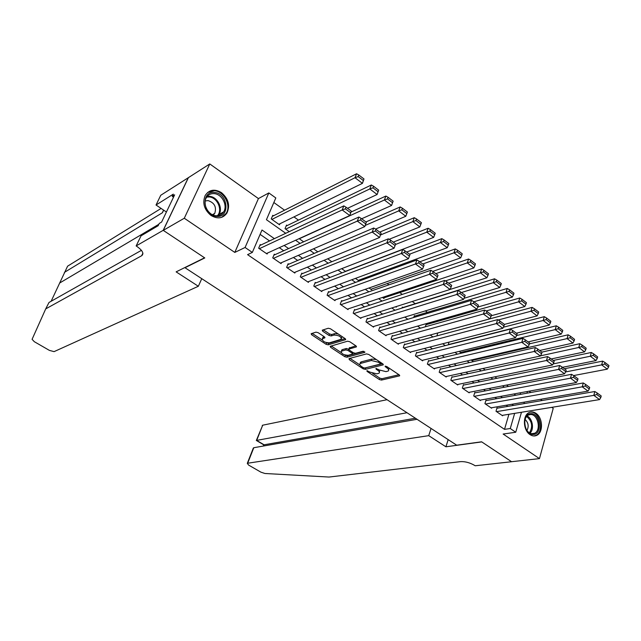 <?xml version="1.0" encoding="UTF-8"?>
<svg xmlns="http://www.w3.org/2000/svg" width="641" height="641" viewBox="0 0 641 641"><rect width="100%" height="100%" fill="white"/><g stroke="black" fill="none" stroke-linecap="round" stroke-linejoin="round"><path stroke-width="0.96" d="M366.916 370.698L367.061 371.403L379.368 379.544L381.483 380.073L399.639 375.834L399.247 374.921L386.771 366.548L385.081 366.235L386.98 367.982C388.702 369.224 389.127 370.226 388.262 370.979L386.026 371.644L379.095 369.913L375.971 368.463L376.107 369.176L377.717 370.25C379.432 371.476 379.865 372.461 379.015 373.198L376.844 373.847L370.009 372.133L366.916 370.698M211.041 215.48C217.644 219.294 222.948 218.477 226.954 213.036C230.287 205.489 228.46 198.694 221.482 192.661C214.671 188.646 209.246 189.576 205.2 195.441C202.195 202.997 204.142 209.679 211.041 215.48M530.003 434.598C532.31 436.112 534.554 436.369 536.749 435.359C543.448 432.555 542.895 417.716 535.972 413.333C533.584 411.722 531.245 411.482 528.961 412.62C522.423 415.56 523.096 430.327 530.003 434.598M318.152 332.679L315.973 332.15L311.141 333.705L311.614 334.738L326.077 344.305L328.224 344.834L345.603 339.674L345.162 338.64L330.476 328.785L328.248 328.248L322.255 330.179L322.719 331.237L328.993 335.419L331.181 335.948L334.089 335.067C339.009 335.299 341.373 336.701 341.18 339.265L329.394 342.847C324.578 342.598 322.247 341.212 322.399 338.704L324.859 337.863L324.402 336.829L318.152 332.679M163.271 230.367L188.406 177.645L209.775 163.952L184.287 218.236L163.271 230.367L204.783 257.938L184.993 267.722L456.704 445.199L481.591 441.801L511.55 461.704L539.458 458.619L503.137 434.037L515.733 432.25L510.268 428.517L504.515 429.358L247.578 254.645L252.33 252.426L245.086 247.482L268.835 192.933L275.814 197.949L266.44 219.703L285.742 233.292M184.287 218.236L234.79 252.418L245.086 247.482M349.033 358.599L349.273 359.641L363.183 368.839L365.306 369.368L383.23 364.857L382.829 363.904L368.711 354.441L366.516 353.896L349.033 358.599M344.802 356.692L330.628 347.31L330.171 346.316L347.574 341.204L349.786 341.741L355.971 345.892L356.404 346.901L348.888 349.081L349.321 350.074L353.367 352.766L355.539 353.303L363.006 351.26L364.841 352.334L346.941 357.221L344.802 356.692L345.323 355.29L344.874 354.994M539.458 458.619L553.215 408.373L551.773 407.347M273.459 215.809L272.77 215.32L271.223 218.926L279.524 224.791L279.965 223.749M287.216 225.552L286.535 225.071L285.021 228.669L289.235 231.641M402.941 307.536L402.34 307.103L402.003 308.057M414.967 316.053L414.366 315.628L413.717 317.519M426.842 324.458L426.249 324.042L425.312 326.806M497.608 408.133L497.055 407.756L496.014 411.266L502.592 415.785L502.736 415.296M486.551 400.513L485.998 400.128L484.933 403.654L491.599 408.229L491.743 407.732M475.366 392.805L474.805 392.412L473.707 395.946L480.462 400.585L480.614 400.064M464.036 384.993L463.467 384.6L462.345 388.142L469.18 392.837L469.348 392.3M452.554 377.076L451.977 376.684L450.839 380.233L457.762 384.985L457.938 384.44M440.936 369.064L440.351 368.663L439.181 372.229L446.192 377.044L446.376 376.475M429.158 360.947L428.565 360.538L427.371 364.112L434.478 368.992L434.67 368.407M417.235 352.726L416.634 352.31L415.408 355.899L422.611 360.843L422.812 360.234M405.144 344.393L404.543 343.977L403.293 347.574L410.585 352.582L410.801 351.949M392.901 335.956L392.284 335.531L391.01 339.137L398.398 344.209L398.63 343.56M380.498 327.407L379.873 326.974L378.575 330.588L386.058 335.732L386.299 335.059M367.926 318.737L367.293 318.305L365.963 321.926L373.551 327.134L373.799 326.437M355.186 309.956L354.545 309.515L353.183 313.145L360.867 318.425L361.139 317.704M342.27 301.054L341.621 300.605L340.227 304.251L348.023 309.603L348.303 308.842M329.178 292.032L328.521 291.575L327.102 295.229L334.995 300.653L335.299 299.868M315.909 282.881L315.244 282.417L313.786 286.086L321.798 291.583L322.119 290.766M302.456 273.603L301.783 273.138L300.292 276.816L308.409 282.393L308.754 281.527M288.819 264.204L288.13 263.731L286.607 267.417L294.844 273.066L295.213 272.169M274.981 254.669L274.284 254.189L272.729 257.882L281.079 263.619L281.471 262.674M504.515 429.358L508.914 414.294M507.832 406.386L506.182 405.24M496.727 398.67L494.948 397.436M485.469 390.858L483.57 389.536M474.076 382.941L472.048 381.531M462.53 374.929L460.374 373.423M450.839 366.804L448.54 365.21M438.989 358.583L436.553 356.893M426.986 350.25L424.406 348.456M414.831 341.805L412.099 339.906M402.5 333.248L399.623 331.245M390.016 324.57L386.98 322.463M377.357 315.781L374.16 313.569M364.521 306.871L361.171 304.547M351.516 297.841L347.999 295.397M338.328 288.682L334.634 286.118M324.955 279.396L321.093 276.712M311.398 269.981L307.351 267.177M297.648 260.438L293.418 257.498M283.707 250.751L279.284 247.682M269.565 240.936L260.11 234.374M260.959 244.998L260.246 244.509L258.66 248.211L267.129 254.028L267.545 253.035M439.365 320.893L438.356 320.171M427.395 312.335L425.376 310.893M415.272 303.666L412.219 301.478M402.316 294.395L399.784 292.584M388.943 284.836L387.18 283.57M375.378 275.133L374.408 274.436M298.474 220.127L293.955 216.898M284.572 210.192L273.843 202.516M514.707 394.463L514.907 393.782M506.55 385.073L508.473 386.427M494.876 376.836L496.935 378.286M483.05 368.487L485.245 370.033M471.223 359.986L473.395 361.668M460.19 351.14L459.869 352.117L461.392 353.191M449.037 342.126L448.42 344.033L449.221 344.602M498.209 319.987L530.98 311.23L532.11 307.4L437.771 332.975L436.89 335.892M396.475 306.478L396.226 307.183L395.617 306.751M384.207 297.777L383.943 298.506L382.421 297.432M371.78 288.963L371.5 289.724L369.032 287.985M359.184 280.029L358.88 280.814L355.459 278.394M341.685 268.675L345.611 271.447M327.711 258.804L331.822 261.712M313.529 248.796L317.832 251.833M299.139 238.636L303.642 241.817M360.25 362.87L360.442 362.349M234.79 252.418L258.427 198.582L209.775 163.952M258.427 198.582L268.835 192.933M542.174 400.513L540.499 399.319M530.876 392.468L529.073 391.186M274.396 238.652L261.993 230.007L252.33 252.426M513.561 405.4L511.911 404.255M502.424 397.636L500.645 396.394M491.134 389.768L489.227 388.438M479.7 381.796L477.665 380.377M468.122 373.719L465.951 372.213M456.392 365.546L454.084 363.936M444.501 357.253L442.058 355.547M432.459 348.856L429.871 347.053M420.256 340.347L417.515 338.44M407.884 331.726L405 329.706M395.353 322.984L392.308 320.861M382.645 314.122L379.44 311.887M369.761 305.14L366.396 302.792M356.7 296.038L353.167 293.57M343.464 286.807L339.754 284.219M330.035 277.441L326.149 274.741M316.422 267.954L312.359 265.118M302.608 258.323L298.361 255.358M288.602 248.556L284.163 245.463M510.268 428.517L514.659 413.365M527.431 391.491L526.942 393.181M524.386 402.099L523.945 403.63M521.47 412.259L515.733 432.25M520.147 394.415L520.636 392.733M295.613 240.239L300.1 243.396M309.964 250.343L314.25 253.363M324.098 260.294L328.2 263.179M338.031 270.101L341.949 272.858M351.765 279.764L355.507 282.401M365.306 289.299L368.871 291.807M378.655 298.698L382.052 301.086M391.819 307.96L395.048 310.236M404.8 317.095L407.868 319.258M417.595 326.109L420.512 328.16M430.223 334.995L432.979 336.942M442.675 343.76L445.287 345.603M454.958 352.406L457.426 354.144M467.081 360.939L469.404 362.574M479.035 369.36L481.223 370.899M490.838 377.661L492.889 379.111M502.48 385.866L504.403 387.212M513.978 393.951L515.765 395.217M379.408 372.101L379.72 370.29M388.662 369.833L388.991 368.038M372.661 373.399L379.849 378.158L381.972 378.695L398.974 374.737M364.961 367.966L382.613 363.759M349.946 358.351L359.938 364.969M363.231 367.646L364.729 368.022L380.249 364.12L380.113 363.383L378.39 362.229L371.395 360.498L360.186 363.511C359.329 364.264 359.777 365.274 361.532 366.524L363.231 367.646M380.49 363.8L380.914 362.622M376.371 359.569L371.9 359.08L371.395 360.498M360.298 363.215L361.348 361.828L371.9 359.08M341.092 352.494L331.245 345.972M355.851 345.811L349.281 348.031M363.888 351.332L347.462 355.827L346.941 357.221M341.813 351.044L341.324 351.26C341.172 353.688 343.48 355.034 348.247 355.298L352.446 354.12L352.013 353.143L347.975 350.451L345.803 349.922L341.813 351.044L342.342 349.633L341.501 350.795M352.574 353.768L353.079 352.582M342.342 349.633L346.324 348.504L348.768 349.217M345.323 355.29L347.462 355.827M322.575 338.256L322.944 337.294L324.346 336.797M341.565 338.264L341.965 336.493M338.127 333.921L334.626 333.632L334.089 335.067M323.288 329.827L329.53 333.993L331.726 334.53L334.626 333.632M326.157 342.598L328.753 343.432L345.082 338.584M311.614 334.738L312.151 333.36L322.143 339.946M565.586 371.948L601.683 364.873L607.315 369.144L573.591 375.578M604.623 364.032L608.565 367.029L608.95 365.53L605.008 362.526L604.623 364.032L601.683 364.873L602.652 361.115L564.409 368.743M607.315 369.144L608.565 367.029M605.008 362.526L602.652 361.115M496.559 411.642L593.822 395.369L594.816 391.515L496.911 408.253M502.047 415.408L599.559 399.591L593.822 395.369L596.795 394.544L600.809 397.508L601.202 395.962L597.196 392.997L596.795 394.544M594.816 391.515L597.196 392.997M600.809 397.508L599.559 399.591M530.82 413.669C540.171 412.764 542.847 434.366 533.368 434.462C523.913 435.535 521.261 413.549 530.82 413.669M525.54 427.9C527.247 431.778 529.634 433.733 532.703 433.765L534.546 433.276C541.589 430.335 537.863 413.701 530.347 414.527L528.312 415.088C526.077 416.394 524.835 418.797 524.586 422.283M526.95 430.504C529.025 426.401 528.392 422.699 525.075 419.398M533.945 435.968L535.812 435.407C544.57 431.778 539.962 411.129 530.636 412.139M214.575 192.492C228.252 193.253 230.383 218.052 216.57 216.386C202.708 215.817 200.649 190.513 214.575 192.492M216.049 215.745C219.382 215.921 221.93 214.623 223.693 211.859C227.908 205.497 221.962 194.039 214.206 193.638C210.713 193.406 208.069 194.792 206.282 197.789C202.316 204.263 208.437 215.472 216.049 215.745M213.237 215.08L214.751 213.381C216.73 206.987 214.487 202.724 208.021 200.577L205.208 200.986M221.818 217.299L226.161 213.373C231.425 205.505 224.078 191.25 214.431 190.73L207.66 192.42M387.044 399.704L262.698 425.199L256.68 440.423L264.124 444.814L263.659 446M406.987 412.732L256.344 440.455L262.698 425.199M445.912 446.793L428.725 435.656L247.674 463.235L247.29 463.363L248.604 465.078L260.935 472.177L264.933 473.491L329.017 477.048L460.631 461.632C465.238 461.424 469.901 462.682 474.612 465.406L475.165 465.767L511.606 461.736L481.752 441.905L445.912 446.793L448.163 439.622M428.725 435.656L431.056 428.444M417.043 419.294L253.796 447.714L247.674 463.235M262.321 426.145L262.305 425.36M415.408 418.228L263.772 444.846L263.291 446.064M253.011 448.892L253.796 447.714M161.107 208.429L67.601 266.167L51.12 301.27M198.349 286.271L54.068 351.637L49.389 350.379L34.31 341.693L32.082 339.313L45.711 308.898L141.797 255.655C144.129 253.507 142.51 250.439 136.926 246.448L136.148 245.936L163.199 230.319L204.575 257.802L176.131 271.864L198.349 286.271L201.755 278.675M136.148 245.936L141.06 235.824L158.143 225.736L159.24 223.453L161.604 222.05L174.64 194.848L172.245 196.346L173.31 194.135L156.027 205.008L160.755 195.265L188.406 177.645M188.334 177.597L163.199 230.319M45.711 308.898L49.004 302.464L141.429 250.343M163.615 210.12L162.285 212.82L64.412 272.385M156.027 205.008L166.42 212.011M172.245 196.346L173.511 197.212M553.111 363.928L590.305 356.236L596.018 360.571L562.477 367.325M593.254 355.386L597.252 358.423L597.644 356.917L593.654 353.88L593.254 355.386L590.305 356.236L591.298 352.47L553.231 360.474M596.018 360.571L597.252 358.423M593.654 353.88L591.298 352.47M540.467 355.835L578.767 347.486L584.56 351.877L551.18 358.96M581.732 346.621L585.786 349.698L586.186 348.191L582.14 345.106L581.732 346.621L578.767 347.486L579.784 343.704L541.901 352.101M584.56 351.877L585.786 349.698M582.14 345.106L579.784 343.704M471.744 360.498L567.069 338.608L572.942 343.063L539.73 350.491M570.041 337.735L574.152 340.86L574.568 339.337L570.458 336.213L570.041 337.735L567.069 338.608L568.118 334.818L529.434 343.84M572.942 343.063L574.152 340.86M570.458 336.213L568.118 334.818M460.438 352.518L555.21 329.61L561.163 334.121L528.128 341.909M558.191 328.721L562.357 331.886L562.782 330.363L558.623 327.198L558.191 328.721L555.21 329.61L556.284 325.804L516.574 335.555M561.163 334.121L562.357 331.886M558.623 327.198L556.284 325.804M485.485 404.038L582.236 386.827L583.254 382.965L485.846 400.641M491.038 407.852L588.053 391.114L582.236 386.827L585.217 385.994L589.287 388.999L589.696 387.452L585.626 384.44L585.217 385.994M583.254 382.965L585.626 384.44M589.287 388.999L588.053 391.114M474.276 396.33L570.49 378.174L571.532 374.296L474.636 392.941M479.901 400.192L576.379 382.517L570.49 378.174L573.479 377.325L577.605 380.369L578.022 378.815L573.903 375.77L573.479 377.325M571.532 374.296L573.903 375.77M577.605 380.369L576.379 382.517M462.922 388.534L558.575 369.392L559.649 365.498L463.291 385.145M468.611 392.444L564.553 373.799L558.575 369.392L561.58 368.535L565.763 371.62L566.187 370.065L562.005 366.973L561.58 368.535M559.649 365.498L562.005 366.973M565.763 371.62L564.553 373.799M451.416 380.634L546.485 360.49L547.59 356.588L451.801 377.245M457.185 384.592L552.55 364.961L546.485 360.49L549.505 359.617L553.752 362.75L554.185 361.187L549.946 358.047L549.505 359.617M547.59 356.588L549.946 358.047M553.752 362.75L552.55 364.961M448.988 344.433L543.183 320.484L549.217 325.059L516.366 333.208M546.172 319.579L550.403 322.792L550.835 321.269L546.613 318.048L546.172 319.579L543.183 320.484L544.281 316.67L503.329 327.239M549.217 325.059L550.403 322.792M546.613 318.048L544.281 316.67M439.766 372.629L534.233 351.46L535.363 347.542L440.159 369.24M445.615 376.644L540.379 355.995L534.233 351.46L537.262 350.571L541.565 353.752L542.014 352.181L537.711 349L537.262 350.571M535.363 347.542L537.711 349M541.565 353.752L540.379 355.995M533.985 310.308L538.272 313.569L538.72 312.039L534.442 308.778L533.985 310.308L530.98 311.23L537.102 315.869L504.427 324.394L499.94 321.061L499.451 322.639L503.946 325.965L504.435 324.378M537.102 315.869L538.272 313.569M534.442 308.778L532.11 307.4M427.972 364.521L521.798 342.302L522.96 338.368L428.364 361.139M433.885 368.591L528.04 346.893L521.798 342.302L524.843 341.397L529.21 344.618L529.666 343.047L525.3 339.818L524.843 341.397M522.96 338.368L525.3 339.818M529.21 344.618L528.04 346.893M486.15 310.957L518.601 301.839L524.811 306.55L491.254 315.749M521.622 300.909L525.973 304.211L526.429 302.68L522.086 299.371L521.622 300.909L518.601 301.839L519.763 298.001L426.025 324.691M524.811 306.55L525.973 304.211M522.086 299.371L519.763 298.001M416.017 356.308L509.186 333.008L510.372 329.065L416.418 352.935M422.01 360.426L515.516 337.671L509.186 333.008L512.239 332.086L516.67 335.363L517.143 333.785L512.712 330.508L512.239 332.086M510.372 329.065L512.712 330.508M516.67 335.363L515.516 337.671M473.907 301.799L506.053 292.312L512.351 297.095L477.809 307.039M509.082 291.367L513.497 294.724L513.962 293.185L509.555 289.828L509.082 291.367L506.053 292.312L507.239 288.466L414.134 316.301M512.351 297.095L513.497 294.724M509.555 289.828L507.239 288.466M403.902 347.991L496.382 323.577L497.608 319.619L404.319 344.618M409.976 352.165L502.808 328.312L496.382 323.577L499.451 322.639M497.608 319.619L499.94 321.061M503.946 325.965L502.808 328.312M461.392 292.544L493.314 282.657L499.708 287.505L464.044 298.289M496.358 281.695L500.837 285.093L501.318 283.554L496.847 280.149L496.358 281.695L493.314 282.657L494.54 278.795L402.091 307.8M499.708 287.505L500.837 285.093M496.847 280.149L494.54 278.795M391.635 339.562L483.402 314.01L484.652 310.044L392.052 336.196M397.789 343.792L489.916 318.809L483.402 314.01L486.479 313.056L491.038 316.43L491.535 314.843L486.976 311.47L486.479 313.056M484.652 310.044L486.976 311.47M491.038 316.43L489.916 318.809M448.708 283.162L480.397 272.85L486.88 277.769L450.086 289.452M483.45 271.872L487.993 275.326L488.482 273.779L483.947 270.326L483.45 271.872L480.397 272.85L481.647 268.98L445.407 280.91M486.88 277.769L487.993 275.326M483.947 270.326L481.647 268.98M379.2 331.02L470.222 304.299L471.512 300.317L379.624 327.663M385.433 335.307L476.832 309.17L470.222 304.299L473.306 303.337L477.938 306.751L478.45 305.164L473.827 301.743L473.306 303.337M471.512 300.317L473.827 301.743M477.938 306.751L476.832 309.17M435.84 273.643L467.281 262.906L473.867 267.898L383.326 298.073M470.35 261.913L474.957 265.414L475.462 263.86L470.863 260.358L470.35 261.913L467.281 262.906L468.571 259.02L432.731 271.399M473.867 267.898L474.957 265.414M470.863 260.358L468.571 259.02M366.596 322.359L456.841 294.443L458.163 290.453L367.029 319.018M372.918 326.702L463.555 299.387L456.841 294.443L459.95 293.466L464.645 296.935L465.166 295.341L460.47 291.863L459.95 293.466M458.163 290.453L460.47 291.863M464.645 296.935L463.555 299.387M422.788 263.988L453.98 252.81L460.655 257.874L370.867 289.283M457.057 251.801L461.728 255.358L462.249 253.796L457.578 250.246L457.057 251.801L453.98 252.81L455.294 248.916L419.799 261.776M460.655 257.874L461.728 255.358M457.578 250.246L455.294 248.916M353.824 313.585L443.268 284.436L444.622 280.438L354.265 310.26M360.234 317.992L450.078 289.46L443.268 284.436L446.376 283.442L451.152 286.968L451.689 285.365L446.921 281.84L446.376 283.442M444.622 280.438L446.921 281.84M451.152 286.968L450.078 289.46M409.543 254.189L440.471 242.562L447.25 247.706L358.247 280.365M443.564 241.537L448.307 245.15L448.844 243.588L444.101 239.974L443.564 241.537L440.471 242.562L441.825 238.66L406.626 252.033M447.25 247.706L448.307 245.15M444.101 239.974L441.825 238.66M340.884 304.699L429.486 274.284L430.872 270.27L341.324 301.382M347.374 309.154L436.401 279.38L429.486 274.284L432.611 273.274L437.45 276.848L438.003 275.245L433.164 271.664L432.611 273.274M430.872 270.27L433.164 271.664M437.45 276.848L436.401 279.38M395.465 244.501L426.762 232.162L433.645 237.378L345.459 271.335M429.863 231.121L434.686 234.782L435.231 233.22L430.415 229.558L429.863 231.121L426.762 232.162L428.148 228.252L393.262 242.146M433.645 237.378L434.686 234.782M430.415 229.558L428.148 228.252M327.759 295.685L415.488 263.972L416.914 259.942L328.208 292.384M334.346 300.204L422.515 269.148L415.488 263.972L418.629 262.946L423.541 266.576L424.11 264.965L419.198 261.328L418.629 262.946M416.914 259.942L419.198 261.328M423.541 266.576L422.515 269.148M380.49 234.991L412.852 221.602L419.831 226.906L389.143 239.301M415.961 220.544L420.849 224.27L421.417 222.699L416.53 218.974L415.961 220.544L412.852 221.602L414.27 217.684L379.712 232.122M419.831 226.906L420.849 224.27M416.53 218.974L414.27 217.684M314.459 286.543L401.282 253.499L402.748 249.461L314.907 283.266M321.133 291.126L408.413 258.756L401.282 253.499L404.431 252.458L409.423 256.144L410 254.533L405.016 250.839L404.431 252.458M402.748 249.461L405.016 250.839M409.423 256.144L408.413 258.756M365.234 225.424L398.718 210.881L405.809 216.265L375.538 229.093M401.843 209.807L406.811 213.589L407.388 212.011L402.428 208.237L401.843 209.807L398.718 210.881L400.176 206.955L365.955 221.946M405.809 216.265L406.811 213.589M402.428 208.237L400.176 206.955M300.974 277.281L386.852 242.867L388.35 238.821L301.422 274.028M307.736 281.928L394.095 248.203L386.852 242.867L390.008 241.809L395.08 245.551L395.681 243.933L390.609 240.183L390.008 241.809M388.35 238.821L390.609 240.183M395.08 245.551L394.095 248.203M393.141 201.162L388.109 197.332L387.509 198.91L392.548 202.74L393.141 201.162L391.571 205.465L361.652 218.765M299.307 238.756L384.376 200L385.866 196.058L351.172 212.003M392.548 202.74L391.571 205.465L384.376 200L387.509 198.91M388.109 197.332L385.866 196.058M287.296 267.89L372.197 232.074L373.735 228.012L287.745 264.661M381.131 233.172L379.552 237.49L372.197 232.074L375.37 230.992L380.522 234.798L381.131 233.172L375.987 229.366L375.37 230.992M294.155 272.601L379.552 237.49L380.522 234.798M373.735 228.012L375.987 229.366M378.679 190.145L373.567 186.251L372.95 187.837L378.07 191.731L378.679 190.145L377.116 194.495L347.518 208.309M285.702 229.149L369.801 188.943L371.339 184.993L286.102 226.089M378.07 191.731L377.116 194.495L369.801 188.943L372.95 187.837M373.567 186.251L371.339 184.993M273.435 258.363L357.309 221.105L358.888 217.027L273.875 255.166M366.348 222.243L364.777 226.61L357.309 221.105L360.49 220.007L365.723 223.869L366.348 222.243L361.123 218.373L360.49 220.007M280.389 263.139L364.777 226.61L365.723 223.869M358.888 217.027L361.123 218.373M363.992 178.959L358.792 175.001L358.167 176.587L363.367 180.546L363.992 178.959L362.429 183.35L278.835 224.302M271.92 219.414L355.002 177.717L356.58 173.759L272.305 216.394M363.367 180.546L362.429 183.35L355.002 177.717L358.167 176.587M358.792 175.001L356.58 173.759M259.365 248.7L342.182 209.96L343.808 205.873L259.805 245.535M351.34 211.137L349.778 215.552L342.182 209.96L345.379 208.846L350.699 212.772L351.34 211.137L346.028 207.211L345.379 208.846M266.424 253.548L349.778 215.552L350.699 212.772M343.808 205.873L346.028 207.211M367.325 370.682L367.061 371.403M385.626 366.147L385.361 366.9M376.363 368.439L376.107 369.176M378.078 369.232L377.717 370.25M387.348 366.94L386.98 367.982M399.631 375.257L399.399 375.938M381.972 378.695L381.483 380.073M379.849 378.158L379.368 379.544M383.246 364.28L383.014 364.953M365.811 367.982L365.306 369.368M363.543 367.822L363.183 368.839M349.722 358.415L349.273 359.641M380.49 362.333L380.113 363.383M378.767 361.179L378.39 362.229M361.348 361.828L360.835 363.231M331.117 346.012L330.628 347.31M356.444 346.332L356.204 346.989M349.601 347.582L349.081 348.992M364.865 351.933L364.697 352.398M352.39 352.117L352.013 353.143M348.496 349.041L347.975 350.451M346.324 348.504L345.803 349.922M324.923 337.326L324.691 337.935M323.385 337.094L322.84 338.504M331.726 334.53L331.181 335.948M329.53 333.993L328.993 335.419M323.256 329.835L322.719 331.237M345.659 339.113L345.419 339.754M328.753 343.432L328.224 344.834M326.606 342.903L326.077 344.305M527.054 416.009C532.543 418.285 534.442 429.398 529.963 433.172M529.402 432.851C533.104 426.698 532.174 421.241 526.622 416.466M207.187 196.458L209.591 196.354C217.315 196.739 223.228 208.109 219.03 214.431L218.124 215.672M217.323 215.761C222.98 210.232 217.411 197.34 209.19 196.963L206.698 197.099M59.565 283.074L158.848 224.27M142.879 253.187L141.645 255.743M162.285 212.82L163.591 210.104M536.749 435.359L535.58 435.511M360.699 362.109L360.186 363.511M349.409 347.662L348.888 349.081M341.853 349.858L341.324 351.26M322.944 337.294L322.399 338.704M531.517 433.693L534.546 433.276M527.279 415.248L528.312 415.088M214.751 213.381L212.387 214.695M223.693 211.859L219.03 214.431L218.084 215.672M247.29 463.363L253.371 447.971M256.312 440.447L263.747 444.838M162.437 212.724L163.623 210.256M142.903 253.355L141.797 255.655"/></g></svg>
